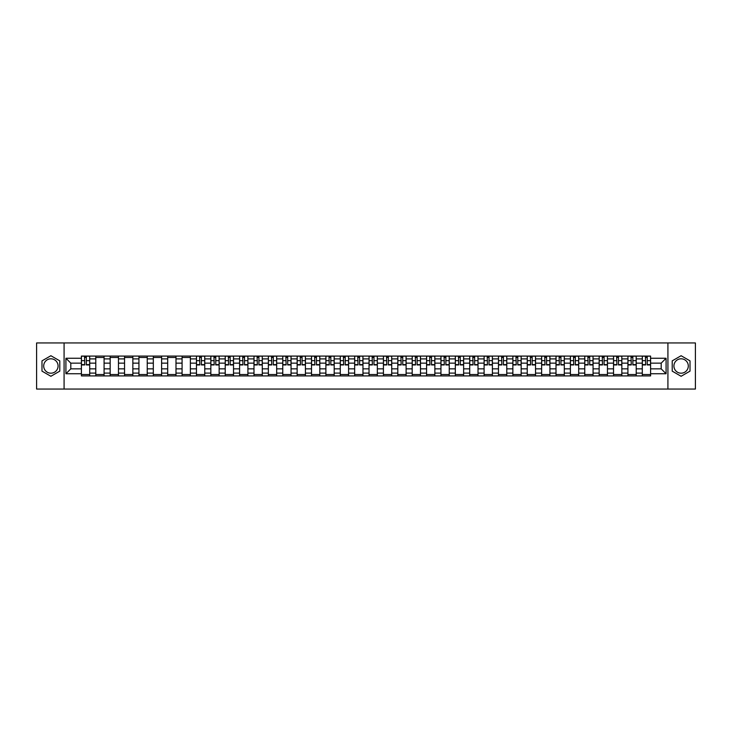 <?xml version="1.0" encoding="UTF-8"?>
<svg xmlns="http://www.w3.org/2000/svg" width="732" height="732" viewBox="0 0 732 732"><rect width="100%" height="100%" fill="white"/><g stroke="black" fill="none" stroke-linecap="round" stroke-linejoin="round"><path stroke-width="1.1" d="M50.892 373.192A7.192 7.192 0 0 1 43.7 366A7.192 7.192 0 0 1 50.892 358.808A7.192 7.192 0 0 1 58.084 366A7.192 7.192 0 0 1 50.892 373.192M681.108 373.192A7.192 7.192 0 0 1 673.916 366A7.192 7.192 0 0 1 681.108 358.808A7.192 7.192 0 0 1 688.3 366A7.192 7.192 0 0 1 681.108 373.192M667.923 389.049L695.4 389.049L695.4 342.951L36.6 342.951L36.6 389.049L667.923 389.049L667.923 342.951M95.791 375.909L95.791 358.9L89.707 358.9L89.707 375.909M89.707 358.9L89.707 356.091M95.791 358.9L95.791 356.091M104.081 356.091L104.081 375.909M110.166 375.909L110.166 356.091M118.465 356.091L118.465 375.909M124.55 375.909L124.55 356.091M132.849 356.091L132.849 375.909M138.934 375.909L138.934 356.091M147.233 356.091L147.233 375.909M153.317 375.909L153.317 356.091M161.607 356.091L161.607 375.909M167.692 375.909L167.692 356.091M175.991 356.091L175.991 375.909M182.076 375.909L182.076 356.091M190.375 356.091L190.375 375.909M196.46 375.909L196.46 356.091M204.759 356.091L204.759 375.909M210.843 375.909L210.843 356.091M219.143 356.091L219.143 375.909M225.227 375.909L225.227 356.091M233.517 356.091L233.517 375.909M239.602 375.909L239.602 356.091M247.901 356.091L247.901 375.909M253.986 375.909L253.986 356.091M262.285 356.091L262.285 375.909M268.37 375.909L268.37 356.091M276.669 356.091L276.669 375.909M282.753 375.909L282.753 356.091M291.052 356.091L291.052 375.909M297.137 375.909L297.137 356.091M305.427 356.091L305.427 375.909M311.512 375.909L311.512 356.091M319.811 356.091L319.811 375.909M325.896 375.909L325.896 356.091M334.195 356.091L334.195 375.909M340.279 375.909L340.279 356.091M348.578 356.091L348.578 375.909M354.663 375.909L354.663 356.091M362.962 356.091L362.962 375.909M369.038 375.909L369.038 356.091M377.337 356.091L377.337 375.909M383.422 375.909L383.422 356.091M391.721 356.091L391.721 375.909M397.805 375.909L397.805 356.091M406.104 356.091L406.104 375.909M412.189 375.909L412.189 356.091M420.488 356.091L420.488 375.909M426.573 375.909L426.573 356.091M434.863 356.091L434.863 375.909M440.948 375.909L440.948 356.091M449.247 356.091L449.247 375.909M455.331 375.909L455.331 356.091M463.63 356.091L463.63 375.909M469.715 375.909L469.715 356.091M478.014 356.091L478.014 375.909M484.099 375.909L484.099 356.091M492.398 356.091L492.398 375.909M498.483 375.909L498.483 356.091M506.773 356.091L506.773 375.909M512.858 375.909L512.858 356.091M521.157 356.091L521.157 375.909M527.241 375.909L527.241 356.091M535.54 356.091L535.54 375.909M541.625 375.909L541.625 356.091M549.924 356.091L549.924 375.909M556.009 375.909L556.009 356.091M564.308 356.091L564.308 375.909M570.393 375.909L570.393 356.091M578.683 356.091L578.683 375.909M584.767 375.909L584.767 356.091M593.066 356.091L593.066 375.909M599.151 375.909L599.151 356.091M607.45 356.091L607.45 375.909M613.535 375.909L613.535 356.091M621.834 356.091L621.834 375.909M627.919 375.909L627.919 356.091M636.209 356.091L636.209 375.909M642.293 375.909L642.293 356.091M642.293 368.855L636.209 368.855M627.919 368.855L621.834 368.855M613.535 368.855L607.45 368.855M599.151 368.855L593.066 368.855M584.767 368.855L578.683 368.855M570.393 368.855L564.308 368.855M556.009 368.855L549.924 368.855M541.625 368.855L535.54 368.855M527.241 368.855L521.157 368.855M512.858 368.855L506.773 368.855M498.483 368.855L492.398 368.855M484.099 368.855L478.014 368.855M469.715 368.855L463.63 368.855M455.331 368.855L449.247 368.855M440.948 368.855L434.863 368.855M426.573 368.855L420.488 368.855M412.189 368.855L406.104 368.855M397.805 368.855L391.721 368.855M383.422 368.855L377.337 368.855M369.038 368.855L362.962 368.855M354.663 368.855L348.578 368.855M340.279 368.855L334.195 368.855M325.896 368.855L319.811 368.855M311.512 368.855L305.427 368.855M297.137 368.855L291.052 368.855M282.753 368.855L276.669 368.855M268.37 368.855L262.285 368.855M253.986 368.855L247.901 368.855M239.602 368.855L233.517 368.855M225.227 368.855L219.143 368.855M210.843 368.855L204.759 368.855M196.46 368.855L190.375 368.855M182.076 368.855L175.991 368.855M167.692 368.855L161.607 368.855M153.317 368.855L147.233 368.855M138.934 368.855L132.849 368.855M124.55 368.855L118.465 368.855M110.166 368.855L104.081 368.855M95.791 368.855L89.707 368.855M642.293 363.145L636.209 363.145M627.919 363.145L621.834 363.145M613.535 363.145L607.45 363.145M599.151 363.145L593.066 363.145M584.767 363.145L578.683 363.145M570.393 363.145L564.308 363.145M556.009 363.145L549.924 363.145M541.625 363.145L535.54 363.145M527.241 363.145L521.157 363.145M512.858 363.145L506.773 363.145M498.483 363.145L492.398 363.145M484.099 363.145L478.014 363.145M469.715 363.145L463.63 363.145M455.331 363.145L449.247 363.145M440.948 363.145L434.863 363.145M426.573 363.145L420.488 363.145M412.189 363.145L406.104 363.145M397.805 363.145L391.721 363.145M383.422 363.145L377.337 363.145M369.038 363.145L362.962 363.145M354.663 363.145L348.578 363.145M340.279 363.145L334.195 363.145M325.896 363.145L319.811 363.145M311.512 363.145L305.427 363.145M297.137 363.145L291.052 363.145M282.753 363.145L276.669 363.145M268.37 363.145L262.285 363.145M253.986 363.145L247.901 363.145M239.602 363.145L233.517 363.145M225.227 363.145L219.143 363.145M210.843 363.145L204.759 363.145M196.46 363.145L190.375 363.145M182.076 363.145L175.991 363.145M167.692 363.145L161.607 363.145M153.317 363.145L147.233 363.145M138.934 363.145L132.849 363.145M124.55 363.145L118.465 363.145M110.166 363.145L104.081 363.145M95.791 363.145L89.707 363.145M70.803 368.855L81.408 368.855L81.408 363.145L70.803 363.145L70.803 368.855L65.917 373.741L65.917 358.259L81.408 358.259L81.408 363.145M650.592 363.145L650.592 368.855L661.197 368.855L661.197 363.145L650.592 363.145L650.592 356.091L81.408 356.091L81.408 358.259M650.592 358.259L666.083 358.259L666.083 373.741L650.592 373.741L650.592 368.855M81.408 368.855L81.408 375.909L650.592 375.909L650.592 373.741M81.408 373.741L65.917 373.741M64.077 389.049L64.077 342.951M59.786 360.867L50.892 355.725L41.989 360.867L41.989 371.133L50.892 376.275L59.786 371.133L59.786 360.867M690.011 360.867L681.108 355.725L672.214 360.867L672.214 371.133L681.108 376.275L690.011 371.133L690.011 360.867M89.707 374.528L81.408 374.528M84.766 357.472L86.339 357.472M104.081 374.528L95.791 374.528M95.791 357.472L104.081 357.472M118.465 374.528L110.166 374.528M110.166 357.472L118.465 357.472M132.849 374.528L124.55 374.528M124.55 357.472L132.849 357.472M147.233 374.528L138.934 374.528M138.934 357.472L147.233 357.472M161.607 374.528L153.317 374.528M153.317 357.472L161.607 357.472M175.991 374.528L167.692 374.528M167.692 357.472L175.991 357.472M190.375 374.528L182.076 374.528M182.076 357.472L190.375 357.472M204.759 374.528L196.46 374.528M199.827 357.472L201.392 357.472M219.143 374.528L210.843 374.528M214.211 357.472L215.775 357.472M233.517 374.528L225.227 374.528M228.585 357.472L230.159 357.472M247.901 374.528L239.602 374.528M242.969 357.472L244.534 357.472M262.285 374.528L253.986 374.528M257.353 357.472L258.918 357.472M276.669 374.528L268.37 374.528M271.737 357.472L273.301 357.472M291.052 374.528L282.753 374.528M286.12 357.472L287.685 357.472M305.427 374.528L297.137 374.528M300.495 357.472L302.069 357.472M319.811 374.528L311.512 374.528M314.879 357.472L316.444 357.472M334.195 374.528L325.896 374.528M329.263 357.472L330.827 357.472M348.578 374.528L340.279 374.528M343.647 357.472L345.211 357.472M362.962 374.528L354.663 374.528M358.021 357.472L359.595 357.472M377.337 374.528L369.038 374.528M372.405 357.472L373.979 357.472M391.721 374.528L383.422 374.528M386.789 357.472L388.353 357.472M406.104 374.528L397.805 374.528M401.173 357.472L402.737 357.472M420.488 374.528L412.189 374.528M415.556 357.472L417.121 357.472M434.863 374.528L426.573 374.528M429.931 357.472L431.505 357.472M449.247 374.528L440.948 374.528M444.315 357.472L445.88 357.472M463.63 374.528L455.331 374.528M458.699 357.472L460.263 357.472M478.014 374.528L469.715 374.528M473.082 357.472L474.647 357.472M492.398 374.528L484.099 374.528M487.466 357.472L489.031 357.472M506.773 374.528L498.483 374.528M501.841 357.472L503.415 357.472M521.157 374.528L512.858 374.528M516.225 357.472L517.789 357.472M535.54 374.528L527.241 374.528M530.609 357.472L532.173 357.472M549.924 374.528L541.625 374.528M544.992 357.472L546.557 357.472M564.308 374.528L556.009 374.528M559.376 357.472L560.941 357.472M578.683 374.528L570.393 374.528M573.751 357.472L575.325 357.472M593.066 374.528L584.767 374.528M588.135 357.472L589.699 357.472M607.45 374.528L599.151 374.528M602.518 357.472L604.083 357.472M621.834 374.528L613.535 374.528M616.902 357.472L618.467 357.472M636.209 374.528L627.919 374.528M631.277 357.472L632.851 357.472M650.592 374.528L642.293 374.528M645.661 357.472L647.234 357.472M65.917 358.259L70.803 363.145M661.197 368.855L666.083 373.741M661.197 363.145L666.083 358.259M86.339 364.939L86.339 356.182L89.652 356.182L89.652 364.939L86.339 364.939M84.766 357.381L86.339 357.381M86.614 356.182L81.453 356.182L81.453 364.939L84.766 364.939L84.491 356.182M201.392 364.939L201.392 356.182L204.713 356.182L204.713 364.939L201.392 364.939M199.827 357.381L201.392 357.381M201.666 356.182L196.505 356.182L196.505 364.939L199.827 364.939L199.552 356.182M215.775 364.939L215.775 356.182L219.097 356.182L219.097 364.939L215.775 364.939M214.211 357.381L215.775 357.381M216.05 356.182L210.889 356.182L210.889 364.939L214.211 364.939L213.927 356.182M230.159 364.939L230.159 356.182L233.471 356.182L233.471 364.939L230.159 364.939M228.585 357.381L230.159 357.381M230.434 356.182L225.273 356.182L225.273 364.939L228.585 364.939L228.311 356.182M244.534 364.939L244.534 356.182L247.855 356.182L247.855 364.939L244.534 364.939M242.969 357.381L244.534 357.381M244.817 356.182L239.648 356.182L239.648 364.939L242.969 364.939L242.695 356.182M258.918 364.939L258.918 356.182L262.239 356.182L262.239 364.939L258.918 364.939M257.353 357.381L258.918 357.381M259.192 356.182L254.031 356.182L254.031 364.939L257.353 364.939L257.078 356.182M273.301 364.939L273.301 356.182L276.623 356.182L276.623 364.939L273.301 364.939M271.737 357.381L273.301 357.381M273.576 356.182L268.415 356.182L268.415 364.939L271.737 364.939L271.462 356.182M287.685 364.939L287.685 356.182L291.007 356.182L291.007 364.939L287.685 364.939M286.12 357.381L287.685 357.381M287.96 356.182L282.799 356.182L282.799 364.939L286.12 364.939L285.837 356.182M302.069 364.939L302.069 356.182L305.381 356.182L305.381 364.939L302.069 364.939M300.495 357.381L302.069 357.381M302.343 356.182L297.183 356.182L297.183 364.939L300.495 364.939L300.221 356.182M316.444 364.939L316.444 356.182L319.765 356.182L319.765 364.939L316.444 364.939M314.879 357.381L316.444 357.381M316.727 356.182L311.558 356.182L311.558 364.939L314.879 364.939L314.604 356.182M330.827 364.939L330.827 356.182L334.149 356.182L334.149 364.939L330.827 364.939M329.263 357.381L330.827 357.381M331.102 356.182L325.941 356.182L325.941 364.939L329.263 364.939L328.988 356.182M345.211 364.939L345.211 356.182L348.533 356.182L348.533 364.939L345.211 364.939M343.647 357.381L345.211 357.381M345.486 356.182L340.325 356.182L340.325 364.939L343.647 364.939L343.363 356.182M359.595 364.939L359.595 356.182L362.907 356.182L362.907 364.939L359.595 364.939M358.021 357.381L359.595 357.381M359.87 356.182L354.709 356.182L354.709 364.939L358.021 364.939L357.747 356.182M373.979 364.939L373.979 356.182L377.291 356.182L377.291 364.939L373.979 364.939M372.405 357.381L373.979 357.381M374.253 356.182L369.093 356.182L369.093 364.939L372.405 364.939L372.13 356.182M388.353 364.939L388.353 356.182L391.675 356.182L391.675 364.939L388.353 364.939M386.789 357.381L388.353 357.381M388.637 356.182L383.467 356.182L383.467 364.939L386.789 364.939L386.514 356.182M402.737 364.939L402.737 356.182L406.059 356.182L406.059 364.939L402.737 364.939M401.173 357.381L402.737 357.381M403.012 356.182L397.851 356.182L397.851 364.939L401.173 364.939L400.898 356.182M417.121 364.939L417.121 356.182L420.442 356.182L420.442 364.939L417.121 364.939M415.556 357.381L417.121 357.381M417.396 356.182L412.235 356.182L412.235 364.939L415.556 364.939L415.273 356.182M431.505 364.939L431.505 356.182L434.817 356.182L434.817 364.939L431.505 364.939M429.931 357.381L431.505 357.381M431.779 356.182L426.619 356.182L426.619 364.939L429.931 364.939L429.657 356.182M445.88 364.939L445.88 356.182L449.201 356.182L449.201 364.939L445.88 364.939M444.315 357.381L445.88 357.381M446.163 356.182L440.993 356.182L440.993 364.939L444.315 364.939L444.04 356.182M460.263 364.939L460.263 356.182L463.585 356.182L463.585 364.939L460.263 364.939M458.699 357.381L460.263 357.381M460.538 356.182L455.377 356.182L455.377 364.939L458.699 364.939L458.424 356.182M474.647 364.939L474.647 356.182L477.969 356.182L477.969 364.939L474.647 364.939M473.082 357.381L474.647 357.381M474.922 356.182L469.761 356.182L469.761 364.939L473.082 364.939L472.808 356.182M489.031 364.939L489.031 356.182L492.352 356.182L492.352 364.939L489.031 364.939M487.466 357.381L489.031 357.381M489.305 356.182L484.145 356.182L484.145 364.939L487.466 364.939L487.183 356.182M503.415 364.939L503.415 356.182L506.727 356.182L506.727 364.939L503.415 364.939M501.841 357.381L503.415 357.381M503.689 356.182L498.529 356.182L498.529 364.939L501.841 364.939L501.566 356.182M517.789 364.939L517.789 356.182L521.111 356.182L521.111 364.939L517.789 364.939M516.225 357.381L517.789 357.381M518.073 356.182L512.903 356.182L512.903 364.939L516.225 364.939L515.95 356.182M532.173 364.939L532.173 356.182L535.495 356.182L535.495 364.939L532.173 364.939M530.609 357.381L532.173 357.381M532.448 356.182L527.287 356.182L527.287 364.939L530.609 364.939L530.334 356.182M546.557 364.939L546.557 356.182L549.878 356.182L549.878 364.939L546.557 364.939M544.992 357.381L546.557 357.381M546.831 356.182L541.671 356.182L541.671 364.939L544.992 364.939L544.709 356.182M560.941 364.939L560.941 356.182L564.262 356.182L564.262 364.939L560.941 364.939M559.376 357.381L560.941 357.381M561.215 356.182L556.055 356.182L556.055 364.939L559.376 364.939L559.092 356.182M575.325 364.939L575.325 356.182L578.637 356.182L578.637 364.939L575.325 364.939M573.751 357.381L575.325 357.381M575.599 356.182L570.438 356.182L570.438 364.939L573.751 364.939L573.476 356.182M589.699 364.939L589.699 356.182L593.021 356.182L593.021 364.939L589.699 364.939M588.135 357.381L589.699 357.381M589.983 356.182L584.813 356.182L584.813 364.939L588.135 364.939L587.86 356.182M604.083 364.939L604.083 356.182L607.404 356.182L607.404 364.939L604.083 364.939M602.518 357.381L604.083 357.381M604.358 356.182L599.197 356.182L599.197 364.939L602.518 364.939L602.244 356.182M618.467 364.939L618.467 356.182L621.788 356.182L621.788 364.939L618.467 364.939M616.902 357.381L618.467 357.381M618.741 356.182L613.581 356.182L613.581 364.939L616.902 364.939L616.619 356.182M632.851 364.939L632.851 356.182L636.163 356.182L636.163 364.939L632.851 364.939M631.277 357.381L632.851 357.381M633.125 356.182L627.964 356.182L627.964 364.939L631.277 364.939L631.002 356.182M647.234 364.939L647.234 356.182L650.547 356.182L650.547 364.939L647.234 364.939M645.661 357.381L647.234 357.381M647.509 356.182L642.348 356.182L642.348 364.939L645.661 364.939L645.386 356.182M627.919 358.9L621.834 358.9M613.535 358.9L607.45 358.9M599.151 358.9L593.066 358.9M584.767 358.9L578.683 358.9M570.393 358.9L564.308 358.9M556.009 358.9L549.924 358.9M541.625 358.9L535.54 358.9M527.241 358.9L521.157 358.9M512.858 358.9L506.773 358.9M498.483 358.9L492.398 358.9M484.099 358.9L478.014 358.9M469.715 358.9L463.63 358.9M455.331 358.9L449.247 358.9M440.948 358.9L434.863 358.9M426.573 358.9L420.488 358.9M412.189 358.9L406.104 358.9M397.805 358.9L391.721 358.9M383.422 358.9L377.337 358.9M369.038 358.9L362.962 358.9M354.663 358.9L348.578 358.9M340.279 358.9L334.195 358.9M325.896 358.9L319.811 358.9M311.512 358.9L305.427 358.9M297.137 358.9L291.052 358.9M282.753 358.9L276.669 358.9M268.37 358.9L262.285 358.9M253.986 358.9L247.901 358.9M239.602 358.9L233.517 358.9M225.227 358.9L219.143 358.9M210.843 358.9L204.759 358.9M196.46 358.9L190.375 358.9M182.076 358.9L175.991 358.9M167.692 358.9L161.607 358.9M153.317 358.9L147.233 358.9M138.934 358.9L132.849 358.9M124.55 358.9L118.465 358.9M110.166 358.9L104.081 358.9M642.293 358.9L636.209 358.9M627.919 373.1L621.834 373.1M613.535 373.1L607.45 373.1M599.151 373.1L593.066 373.1M584.767 373.1L578.683 373.1M570.393 373.1L564.308 373.1M556.009 373.1L549.924 373.1M541.625 373.1L535.54 373.1M527.241 373.1L521.157 373.1M512.858 373.1L506.773 373.1M498.483 373.1L492.398 373.1M484.099 373.1L478.014 373.1M469.715 373.1L463.63 373.1M455.331 373.1L449.247 373.1M440.948 373.1L434.863 373.1M426.573 373.1L420.488 373.1M412.189 373.1L406.104 373.1M397.805 373.1L391.721 373.1M383.422 373.1L377.337 373.1M369.038 373.1L362.962 373.1M354.663 373.1L348.578 373.1M340.279 373.1L334.195 373.1M325.896 373.1L319.811 373.1M311.512 373.1L305.427 373.1M297.137 373.1L291.052 373.1M282.753 373.1L276.669 373.1M268.37 373.1L262.285 373.1M253.986 373.1L247.901 373.1M239.602 373.1L233.517 373.1M225.227 373.1L219.143 373.1M210.843 373.1L204.759 373.1M196.46 373.1L190.375 373.1M182.076 373.1L175.991 373.1M167.692 373.1L161.607 373.1M153.317 373.1L147.233 373.1M138.934 373.1L132.849 373.1M124.55 373.1L118.465 373.1M110.166 373.1L104.081 373.1M95.791 373.1L89.707 373.1M642.293 373.1L636.209 373.1M86.339 364.618L89.652 364.618M86.339 360.656L89.652 360.656M81.453 364.618L84.766 364.618M81.453 360.656L84.766 360.656M201.392 364.618L204.713 364.618M201.392 360.656L204.713 360.656M196.505 364.618L199.827 364.618M196.505 360.656L199.827 360.656M215.775 364.618L219.097 364.618M215.775 360.656L219.097 360.656M210.889 364.618L214.211 364.618M210.889 360.656L214.211 360.656M230.159 364.618L233.471 364.618M230.159 360.656L233.471 360.656M225.273 364.618L228.585 364.618M225.273 360.656L228.585 360.656M244.534 364.618L247.855 364.618M244.534 360.656L247.855 360.656M239.648 364.618L242.969 364.618M239.648 360.656L242.969 360.656M258.918 364.618L262.239 364.618M258.918 360.656L262.239 360.656M254.031 364.618L257.353 364.618M254.031 360.656L257.353 360.656M273.301 364.618L276.623 364.618M273.301 360.656L276.623 360.656M268.415 364.618L271.737 364.618M268.415 360.656L271.737 360.656M287.685 364.618L291.007 364.618M287.685 360.656L291.007 360.656M282.799 364.618L286.12 364.618M282.799 360.656L286.12 360.656M302.069 364.618L305.381 364.618M302.069 360.656L305.381 360.656M297.183 364.618L300.495 364.618M297.183 360.656L300.495 360.656M316.444 364.618L319.765 364.618M316.444 360.656L319.765 360.656M311.558 364.618L314.879 364.618M311.558 360.656L314.879 360.656M330.827 364.618L334.149 364.618M330.827 360.656L334.149 360.656M325.941 364.618L329.263 364.618M325.941 360.656L329.263 360.656M345.211 364.618L348.533 364.618M345.211 360.656L348.533 360.656M340.325 364.618L343.647 364.618M340.325 360.656L343.647 360.656M359.595 364.618L362.907 364.618M359.595 360.656L362.907 360.656M354.709 364.618L358.021 364.618M354.709 360.656L358.021 360.656M373.979 364.618L377.291 364.618M373.979 360.656L377.291 360.656M369.093 364.618L372.405 364.618M369.093 360.656L372.405 360.656M388.353 364.618L391.675 364.618M388.353 360.656L391.675 360.656M383.467 364.618L386.789 364.618M383.467 360.656L386.789 360.656M402.737 364.618L406.059 364.618M402.737 360.656L406.059 360.656M397.851 364.618L401.173 364.618M397.851 360.656L401.173 360.656M417.121 364.618L420.442 364.618M417.121 360.656L420.442 360.656M412.235 364.618L415.556 364.618M412.235 360.656L415.556 360.656M431.505 364.618L434.817 364.618M431.505 360.656L434.817 360.656M426.619 364.618L429.931 364.618M426.619 360.656L429.931 360.656M445.88 364.618L449.201 364.618M445.88 360.656L449.201 360.656M440.993 364.618L444.315 364.618M440.993 360.656L444.315 360.656M460.263 364.618L463.585 364.618M460.263 360.656L463.585 360.656M455.377 364.618L458.699 364.618M455.377 360.656L458.699 360.656M474.647 364.618L477.969 364.618M474.647 360.656L477.969 360.656M469.761 364.618L473.082 364.618M469.761 360.656L473.082 360.656M489.031 364.618L492.352 364.618M489.031 360.656L492.352 360.656M484.145 364.618L487.466 364.618M484.145 360.656L487.466 360.656M503.415 364.618L506.727 364.618M503.415 360.656L506.727 360.656M498.529 364.618L501.841 364.618M498.529 360.656L501.841 360.656M517.789 364.618L521.111 364.618M517.789 360.656L521.111 360.656M512.903 364.618L516.225 364.618M512.903 360.656L516.225 360.656M532.173 364.618L535.495 364.618M532.173 360.656L535.495 360.656M527.287 364.618L530.609 364.618M527.287 360.656L530.609 360.656M546.557 364.618L549.878 364.618M546.557 360.656L549.878 360.656M541.671 364.618L544.992 364.618M541.671 360.656L544.992 360.656M560.941 364.618L564.262 364.618M560.941 360.656L564.262 360.656M556.055 364.618L559.376 364.618M556.055 360.656L559.376 360.656M575.325 364.618L578.637 364.618M575.325 360.656L578.637 360.656M570.438 364.618L573.751 364.618M570.438 360.656L573.751 360.656M589.699 364.618L593.021 364.618M589.699 360.656L593.021 360.656M584.813 364.618L588.135 364.618M584.813 360.656L588.135 360.656M604.083 364.618L607.404 364.618M604.083 360.656L607.404 360.656M599.197 364.618L602.518 364.618M599.197 360.656L602.518 360.656M618.467 364.618L621.788 364.618M618.467 360.656L621.788 360.656M613.581 364.618L616.902 364.618M613.581 360.656L616.902 360.656M632.851 364.618L636.163 364.618M632.851 360.656L636.163 360.656M627.964 364.618L631.277 364.618M627.964 360.656L631.277 360.656M647.234 364.618L650.547 364.618M647.234 360.656L650.547 360.656M642.348 364.618L645.661 364.618M642.348 360.656L645.661 360.656"/></g></svg>
